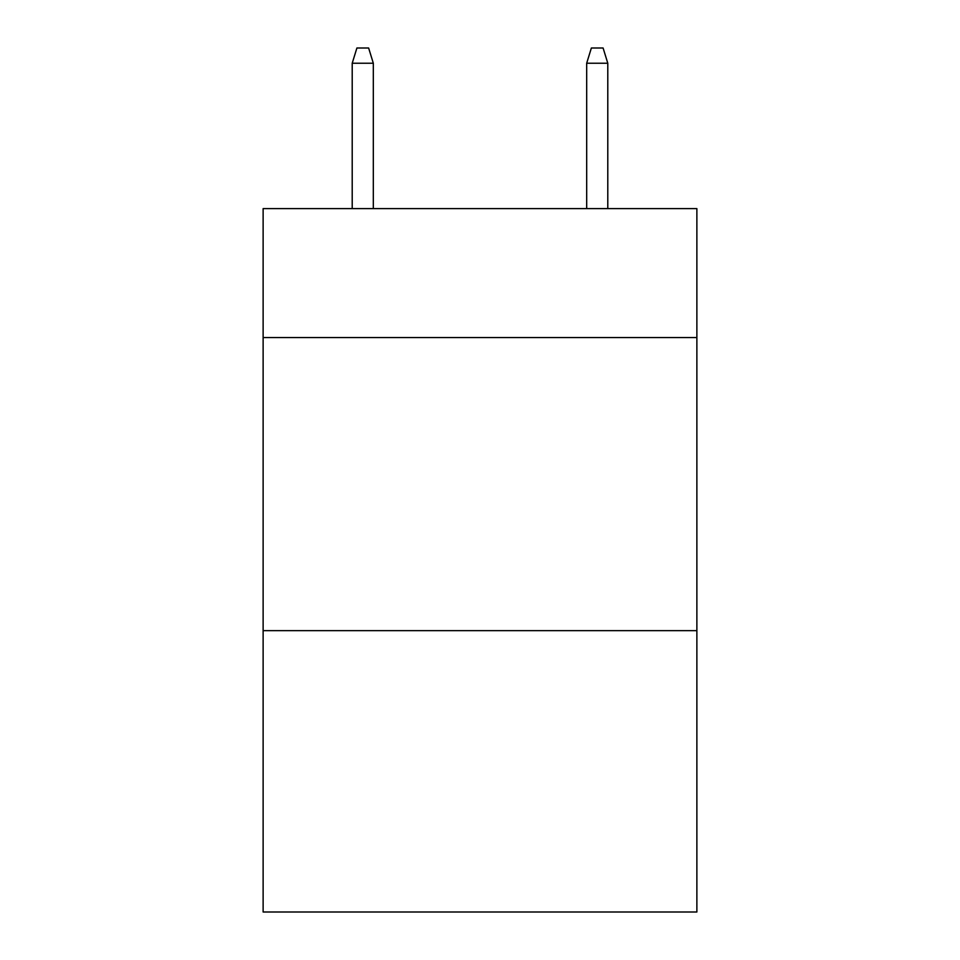 <?xml version="1.0" encoding="UTF-8"?>
<svg xmlns="http://www.w3.org/2000/svg" width="960" height="960" viewBox="0 0 960 960"><rect width="100%" height="100%" fill="white"/><g stroke="black" fill="none" stroke-linecap="round" stroke-linejoin="round"><path stroke-width="1.44" d="M696.876 337.56L696.876 208.608L263.124 208.608L263.124 337.56L696.876 337.56L696.876 912L263.124 912L263.124 337.56M696.876 630.648L263.124 630.648M373.32 208.608L373.32 63.24L352.212 63.24L352.212 208.608M352.212 63.24L356.904 48L368.628 48L373.32 63.24M586.68 63.24L591.372 48L603.096 48L607.788 63.24L586.68 63.24L586.68 208.608M607.788 63.24L607.788 208.608"/></g></svg>
